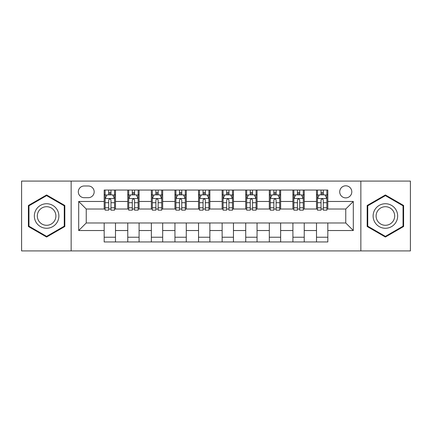 <?xml version="1.0" encoding="UTF-8"?>
<svg xmlns="http://www.w3.org/2000/svg" width="432" height="432" viewBox="0 0 432 432"><rect width="100%" height="100%" fill="white"/><g stroke="black" fill="none" stroke-linecap="round" stroke-linejoin="round"><path stroke-width="0.65" d="M345.757 185.803A6.037 6.037 0 0 0 339.719 191.84A6.037 6.037 0 0 0 345.757 197.883A6.037 6.037 0 0 0 351.799 191.84A6.037 6.037 0 0 0 345.757 185.803M360.855 250.916L410.4 250.916L410.4 181.084L360.855 181.084L360.855 250.916L71.145 250.916L71.145 181.084L21.6 181.084L21.6 250.916L71.145 250.916M84.164 197.694L88.317 197.694A5.848 5.848 0 0 0 94.171 191.84A5.848 5.848 0 0 0 88.317 185.992L84.164 185.992A5.848 5.848 0 0 0 78.316 191.84A5.848 5.848 0 0 0 84.164 197.694M360.855 181.084L71.145 181.084M104.171 230.531L78.694 230.531L78.694 201.469L104.171 201.469L104.171 209.018L86.243 209.018L86.243 222.982L104.171 222.982L104.171 241.952L327.829 241.952L327.829 222.982L345.757 222.982L345.757 209.018L327.829 209.018L327.829 201.469L353.306 201.469L353.306 230.531L327.829 230.531M327.829 201.469L327.829 190.048L104.171 190.048L104.171 201.469M316.505 190.048L316.505 209.018L317.444 209.018M321.03 209.018L323.298 209.018M326.884 209.018L327.829 209.018M316.505 209.018L303.291 209.018M292.912 190.048L292.912 209.018L293.852 209.018M297.443 209.018L299.705 209.018M292.912 209.018L279.698 209.018M269.32 190.048L269.32 209.018L270.265 209.018M273.85 209.018L276.113 209.018M269.32 209.018L256.106 209.018M245.727 190.048L245.727 209.018L246.672 209.018M250.258 209.018L252.52 209.018M245.727 209.018L232.513 209.018M222.134 190.048L222.134 209.018L223.079 209.018M226.665 209.018L228.928 209.018M222.134 209.018L208.921 209.018M198.542 190.048L198.542 209.018L199.487 209.018M203.072 209.018L205.335 209.018M198.542 209.018L185.328 209.018M174.949 190.048L174.949 209.018L175.894 209.018M179.48 209.018L181.742 209.018M174.949 209.018L161.735 209.018M151.357 190.048L151.357 209.018L152.302 209.018M155.887 209.018L158.15 209.018M151.357 209.018L138.148 209.018M127.764 190.048L127.764 209.018L128.709 209.018M132.295 209.018L134.557 209.018M127.764 209.018L114.556 209.018M104.171 209.018L105.116 209.018M108.702 209.018L110.97 209.018M104.171 222.982L115.495 222.982L115.495 241.952M327.829 222.982L115.495 222.982M115.495 190.048L115.495 209.018M104.171 194.767L105.116 194.767M108.702 194.767L110.97 194.767M114.556 194.767L115.495 194.767M104.171 237.233L115.495 237.233M127.764 222.982L127.764 241.952M139.088 190.048L139.088 209.018M127.764 194.767L128.709 194.767M132.295 194.767L134.557 194.767M138.148 194.767L139.088 194.767M139.088 222.982L139.088 241.952M127.764 237.233L139.088 237.233M151.357 222.982L151.357 241.952M162.68 222.982L162.68 241.952M151.357 237.233L162.68 237.233M162.68 190.048L162.68 209.018M151.357 194.767L152.302 194.767M155.887 194.767L158.15 194.767M161.735 194.767L162.68 194.767M174.949 222.982L174.949 241.952M186.273 222.982L186.273 241.952M174.949 237.233L186.273 237.233M186.273 190.048L186.273 209.018M174.949 194.767L175.894 194.767M179.48 194.767L181.742 194.767M185.328 194.767L186.273 194.767M198.542 222.982L198.542 241.952M209.866 222.982L209.866 241.952M198.542 237.233L209.866 237.233M209.866 190.048L209.866 209.018M198.542 194.767L199.487 194.767M203.072 194.767L205.335 194.767M208.921 194.767L209.866 194.767M222.134 222.982L222.134 241.952M233.458 222.982L233.458 241.952M222.134 237.233L233.458 237.233M233.458 190.048L233.458 209.018M222.134 194.767L223.079 194.767M226.665 194.767L228.928 194.767M232.513 194.767L233.458 194.767M245.727 222.982L245.727 241.952M257.051 222.982L257.051 241.952M245.727 237.233L257.051 237.233M257.051 190.048L257.051 209.018M245.727 194.767L246.672 194.767M250.258 194.767L252.52 194.767M256.106 194.767L257.051 194.767M269.32 222.982L269.32 241.952M280.643 222.982L280.643 241.952M269.32 237.233L280.643 237.233M280.643 190.048L280.643 209.018M269.32 194.767L270.265 194.767M273.85 194.767L276.113 194.767M279.698 194.767L280.643 194.767M292.912 222.982L292.912 241.952M304.236 222.982L304.236 241.952M292.912 237.233L304.236 237.233M304.236 190.048L304.236 209.018M292.912 194.767L293.852 194.767M297.443 194.767L299.705 194.767M303.291 194.767L304.236 194.767M316.505 222.982L316.505 241.952M316.505 237.233L327.829 237.233M316.505 194.767L317.444 194.767M321.03 194.767L323.298 194.767M326.884 194.767L327.829 194.767M86.243 209.018L78.694 201.469M86.243 222.982L78.694 230.531M353.306 201.469L345.757 209.018M353.306 230.531L345.757 222.982M46.607 237.033L64.822 226.514L64.822 205.486L46.607 194.967L28.393 205.486L28.393 226.514L46.607 237.033M403.607 205.486L385.393 194.967L367.178 205.486L367.178 226.514L385.393 237.033L403.607 226.514L403.607 205.486M110.97 192.505L108.702 192.505M114.556 207.781L110.97 207.781L110.97 210.152L114.556 210.152L114.556 198.634L112.666 194.859L107.006 194.859L105.116 198.634L105.116 210.152L108.702 210.152L108.702 207.781L105.116 207.781M105.116 198.634L105.116 190.048M114.556 198.634L114.556 190.048M108.702 194.859L108.702 190.048M110.97 190.048L110.97 194.859M110.97 207.781L110.97 200.054C110.214 198.596 109.458 198.596 108.702 200.054L108.702 207.781M134.557 192.505L132.295 192.505M138.148 207.781L134.557 207.781L134.557 210.152L138.148 210.152L138.148 198.634L136.258 194.859L130.594 194.859L128.709 198.634L128.709 210.152L132.295 210.152L132.295 207.781L128.709 207.781M128.709 198.634L128.709 190.048M138.148 198.634L138.148 190.048M132.295 194.859L132.295 190.048M134.557 190.048L134.557 194.859M134.557 207.781L134.557 200.054C133.807 198.596 133.051 198.596 132.295 200.054L132.295 207.781M158.15 192.505L155.887 192.505M161.735 207.781L158.15 207.781L158.15 210.152L161.735 210.152L161.735 198.634L159.851 194.859L154.186 194.859L152.302 198.634L152.302 210.152L155.887 210.152L155.887 207.781L152.302 207.781M152.302 198.634L152.302 190.048M161.735 198.634L161.735 190.048M155.887 194.859L155.887 190.048M158.15 190.048L158.15 194.859M158.15 207.781L158.15 200.054C157.399 198.596 156.643 198.596 155.887 200.054L155.887 207.781M181.742 192.505L179.48 192.505M185.328 207.781L181.742 207.781L181.742 210.152L185.328 210.152L185.328 198.634L183.443 194.859L177.779 194.859L175.894 198.634L175.894 210.152L179.48 210.152L179.48 207.781L175.894 207.781M175.894 198.634L175.894 190.048M185.328 198.634L185.328 190.048M179.48 194.859L179.48 190.048M181.742 190.048L181.742 194.859M181.742 207.781L181.742 200.054C180.992 198.596 180.236 198.596 179.48 200.054L179.48 207.781M205.335 192.505L203.072 192.505M208.921 207.781L205.335 207.781L205.335 210.152L208.921 210.152L208.921 198.634L207.036 194.859L201.371 194.859L199.487 198.634L199.487 210.152L203.072 210.152L203.072 207.781L199.487 207.781M199.487 198.634L199.487 190.048M208.921 198.634L208.921 190.048M203.072 194.859L203.072 190.048M205.335 190.048L205.335 194.859M205.335 207.781L205.335 200.054C204.584 198.596 203.828 198.596 203.072 200.054L203.072 207.781M57.235 209.866A12.269 12.269 0 0 0 40.473 205.378A12.269 12.269 0 0 0 35.986 222.134A12.269 12.269 0 0 0 52.742 226.622A12.269 12.269 0 0 0 57.235 209.866M54.653 211.356A9.288 9.288 0 0 0 41.963 207.954A9.288 9.288 0 0 0 38.561 220.644A9.288 9.288 0 0 0 51.251 224.046A9.288 9.288 0 0 0 54.653 211.356M46.607 236.38L28.96 226.19L28.96 205.81L46.607 195.62L64.255 205.81L64.255 226.19L46.607 236.38M385.393 228.269A12.269 12.269 0 0 0 397.661 216A12.269 12.269 0 0 0 385.393 203.731A12.269 12.269 0 0 0 373.124 216A12.269 12.269 0 0 0 385.393 228.269M385.393 225.288A9.288 9.288 0 0 0 394.681 216A9.288 9.288 0 0 0 385.393 206.712A9.288 9.288 0 0 0 376.105 216A9.288 9.288 0 0 0 385.393 225.288M367.745 205.81L385.393 195.62L403.04 205.81L403.04 226.19L385.393 236.38L367.745 226.19L367.745 205.81M228.928 192.505L226.665 192.505M232.513 207.781L228.928 207.781L228.928 210.152L232.513 210.152L232.513 198.634L230.629 194.859L224.964 194.859L223.079 198.634L223.079 210.152L226.665 210.152L226.665 207.781L223.079 207.781M223.079 198.634L223.079 190.048M232.513 198.634L232.513 190.048M226.665 194.859L226.665 190.048M228.928 190.048L228.928 194.859M228.928 207.781L228.928 200.054C228.177 198.596 227.421 198.596 226.665 200.054L226.665 207.781M252.52 192.505L250.258 192.505M256.106 207.781L252.52 207.781L252.52 210.152L256.106 210.152L256.106 198.634L254.221 194.859L248.557 194.859L246.672 198.634L246.672 210.152L250.258 210.152L250.258 207.781L246.672 207.781M246.672 198.634L246.672 190.048M256.106 198.634L256.106 190.048M250.258 194.859L250.258 190.048M252.52 190.048L252.52 194.859M252.52 207.781L252.52 200.054C251.764 198.596 251.014 198.596 250.258 200.054L250.258 207.781M276.113 192.505L273.85 192.505M279.698 207.781L276.113 207.781L276.113 210.152L279.698 210.152L279.698 198.634L277.814 194.859L272.149 194.859L270.265 198.634L270.265 210.152L273.85 210.152L273.85 207.781L270.265 207.781M270.265 198.634L270.265 190.048M279.698 198.634L279.698 190.048M273.85 194.859L273.85 190.048M276.113 190.048L276.113 194.859M276.113 207.781L276.113 200.054C275.357 198.596 274.606 198.596 273.85 200.054L273.85 207.781M299.705 192.505L297.443 192.505M303.291 207.781L299.705 207.781L299.705 210.152L303.291 210.152L303.291 198.634L301.406 194.859L295.742 194.859L293.852 198.634L293.852 210.152L297.443 210.152L297.443 207.781L293.852 207.781M293.852 198.634L293.852 190.048M303.291 198.634L303.291 190.048M297.443 194.859L297.443 190.048M299.705 190.048L299.705 194.859M299.705 207.781L299.705 200.054C298.949 198.596 298.199 198.596 297.443 200.054L297.443 207.781M323.298 192.505L321.03 192.505M326.884 207.781L323.298 207.781L323.298 210.152L326.884 210.152L326.884 198.634L324.994 194.859L319.334 194.859L317.444 198.634L317.444 210.152L321.03 210.152L321.03 207.781L317.444 207.781M317.444 198.634L317.444 190.048M326.884 198.634L326.884 190.048M321.03 194.859L321.03 190.048M323.298 190.048L323.298 194.859M323.298 207.781L323.298 200.054C322.542 198.596 321.786 198.596 321.03 200.054L321.03 207.781M127.764 230.531L115.495 230.531M127.764 201.469L115.495 201.469M151.357 201.469L139.088 201.469M151.357 230.531L139.088 230.531M174.949 201.469L162.68 201.469M174.949 230.531L162.68 230.531M198.542 201.469L186.273 201.469M198.542 230.531L186.273 230.531M222.134 201.469L209.866 201.469M222.134 230.531L209.866 230.531M245.727 201.469L233.458 201.469M245.727 230.531L233.458 230.531M269.32 201.469L257.051 201.469M269.32 230.531L257.051 230.531M292.912 201.469L280.643 201.469M292.912 230.531L280.643 230.531M316.505 201.469L304.236 201.469M316.505 230.531L304.236 230.531M114.507 198.542L105.165 198.542M105.116 195.086L106.893 195.086M112.779 195.086L114.556 195.086M108.702 202.721L105.116 202.721M114.556 202.721L110.97 202.721M110.97 193.703L108.702 193.703M138.1 198.542L128.758 198.542M128.709 195.086L130.48 195.086M136.372 195.086L138.148 195.086M132.295 202.721L128.709 202.721M138.148 202.721L134.557 202.721M134.557 193.703L132.295 193.703M161.692 198.542L152.35 198.542M152.302 195.086L154.073 195.086M159.964 195.086L161.735 195.086M155.887 202.721L152.302 202.721M161.735 202.721L158.15 202.721M158.15 193.703L155.887 193.703M185.285 198.542L175.943 198.542M175.894 195.086L177.665 195.086M183.557 195.086L185.328 195.086M179.48 202.721L175.894 202.721M185.328 202.721L181.742 202.721M181.742 193.703L179.48 193.703M208.877 198.542L199.53 198.542M199.487 195.086L201.258 195.086M207.149 195.086L208.921 195.086M203.072 202.721L199.487 202.721M208.921 202.721L205.335 202.721M205.335 193.703L203.072 193.703M232.47 198.542L223.123 198.542M223.079 195.086L224.851 195.086M230.742 195.086L232.513 195.086M226.665 202.721L223.079 202.721M232.513 202.721L228.928 202.721M228.928 193.703L226.665 193.703M256.057 198.542L246.715 198.542M246.672 195.086L248.443 195.086M254.335 195.086L256.106 195.086M250.258 202.721L246.672 202.721M256.106 202.721L252.52 202.721M252.52 193.703L250.258 193.703M279.65 198.542L270.308 198.542M270.265 195.086L272.036 195.086M277.927 195.086L279.698 195.086M273.85 202.721L270.265 202.721M279.698 202.721L276.113 202.721M276.113 193.703L273.85 193.703M303.242 198.542L293.9 198.542M293.852 195.086L295.628 195.086M301.52 195.086L303.291 195.086M297.443 202.721L293.852 202.721M303.291 202.721L299.705 202.721M299.705 193.703L297.443 193.703M326.835 198.542L317.493 198.542M317.444 195.086L319.221 195.086M325.107 195.086L326.884 195.086M321.03 202.721L317.444 202.721M326.884 202.721L323.298 202.721M323.298 193.703L321.03 193.703"/></g></svg>
